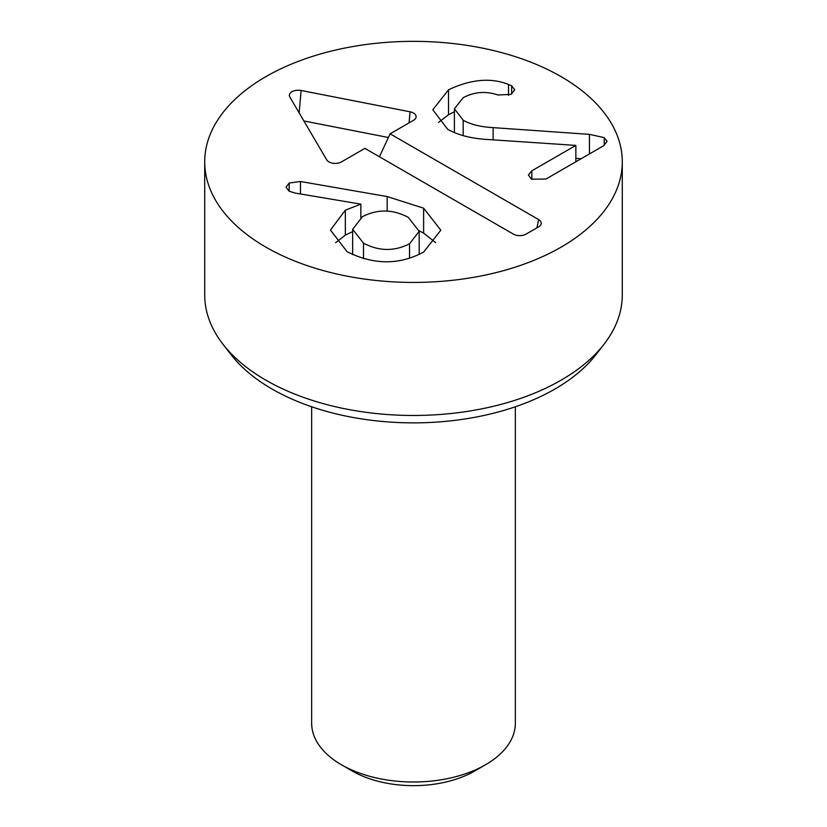 <?xml version="1.0" encoding="UTF-8"?>
<svg xmlns="http://www.w3.org/2000/svg" width="827" height="827" viewBox="0 0 827 827"><rect width="100%" height="100%" fill="white"/><g stroke="black" fill="none" stroke-linecap="round" stroke-linejoin="round"><path stroke-width="1.24" d="M438.548 122.396L448.513 114.736L454.395 111.738M575.861 158.36L581.154 158.732M508.512 84.447L511.644 85.832L514.714 89.792L511.045 94.371L497.937 94.991C485.873 90.898 474.284 91.797 463.182 97.7L454.395 108.771L463.182 120.194C470.594 124.432 480.58 126.913 493.119 127.627L589.444 134.356L604.237 137.623L607.07 141.386L603.514 145.821L546.037 179.004L531.482 179.211L528.422 175.004L531.844 170.807L575.861 145.397L489.873 139.639C472.599 138.874 458.53 135.421 447.665 129.291L432.81 109.784L448.513 89.792C470.904 79.237 490.907 77.449 508.512 84.447L508.512 95.405M448.513 89.792L448.513 114.736M463.182 120.194L463.182 135.68M589.444 134.356L589.444 153.936M575.861 145.397L575.861 161.782M423.62 208.166L440.822 230.175L423.734 251.977C399.555 265.126 374.021 265.064 347.133 251.759L330.459 230.061L345.335 210.172L360.841 204.135L294.939 193.032L289.047 191.151L286.039 187.15L289.171 183.025L300.48 181.506L387.181 196.568L423.62 208.166L423.62 233.111L435.612 242.6M335.648 242.683L345.335 235.126L352.653 231.643M360.841 204.548L360.841 217.687M409.551 243.779L419.186 231.302L408.228 217.325C392.753 209.179 377.515 208.952 362.526 216.633L352.653 229.337L363.487 243.159C379.004 251.325 394.355 251.532 409.551 243.779L409.551 258.189M363.487 243.159L363.487 258.696M419.175 230.826L423.62 233.111M387.181 196.568L387.181 211.123M360.841 216.943L361.761 217.098M352.653 229.337L352.664 254.613M364.893 148.374L341.489 161.885A8.911 5.148 180 0 1 326.748 159.9L289.832 97.017A8.911 5.148 180 0 1 289.522 96.335A8.911 5.148 180 0 1 301.131 90.494L410.058 111.8A8.911 5.148 180 0 1 415.95 117.651A8.911 5.148 180 0 1 413.5 120.308L390.096 133.829L538.625 219.579A8.911 5.148 180 0 1 541.075 224.189A8.911 5.148 180 0 1 538.625 226.856L526.024 234.134A8.911 5.148 180 0 1 513.422 234.134L364.893 148.374M390.096 133.829L379.438 156.779M388.39 137.499L303.891 120.969M311.655 406.76L311.655 723.201A101.845 58.8 0 0 0 341.479 764.779L352.281 771.012A86.566 49.982 0 0 0 474.708 771.012A86.566 49.982 0 0 0 474.719 771.012L485.521 764.779A101.845 58.8 0 0 0 485.521 764.779A101.845 58.8 0 0 0 515.345 723.201L515.345 406.76M341.479 764.779A101.845 58.8 0 0 0 485.511 764.779L474.708 771.012M222.908 344.146L230.96 354.545A199.958 115.449 0 0 0 272.104 389.052A199.958 115.449 0 0 0 596.04 354.545L604.092 344.146A208.786 120.535 180 0 1 265.87 380.172A208.786 120.535 180 0 1 222.908 344.146A208.786 120.535 180 0 1 204.714 294.939L204.714 161.885A208.786 120.535 180 0 1 413.5 41.35A208.786 120.535 180 0 1 622.286 161.885A208.786 120.535 180 0 1 493.399 273.251A208.786 120.535 180 0 1 265.87 247.128A208.786 120.535 180 0 1 204.714 161.885M622.286 161.885L622.286 294.939A208.786 120.535 180 0 1 604.092 344.146M511.644 85.832L511.644 94.009M493.119 127.627L493.119 139.846M604.237 137.623L604.237 145.345M531.844 170.807L531.844 179.397M345.335 210.172L345.335 235.126M300.48 181.506L300.48 193.963M289.171 183.025L289.171 191.223M538.625 219.579L536.94 227.828M410.058 111.8L409.065 122.872M301.131 90.494L299.136 112.865M454.395 132.64L454.395 108.771M419.186 231.302L419.186 254.375"/></g></svg>
